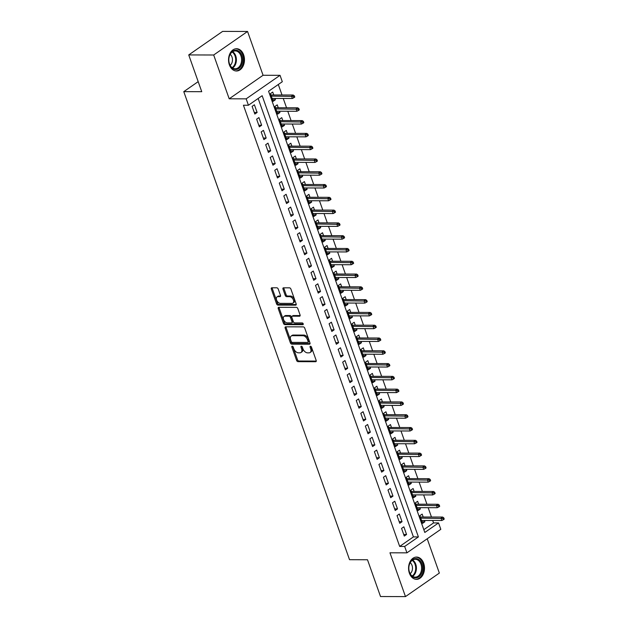 <?xml version="1.0" encoding="UTF-8"?>
<svg xmlns="http://www.w3.org/2000/svg" width="628" height="628" viewBox="0 0 628 628"><rect width="100%" height="100%" fill="white"/><g stroke="black" fill="none" stroke-linecap="round" stroke-linejoin="round"><path stroke-width="0.94" d="M292.24 346.185A0.981 0.612 -124.8 0 0 291.863 347.064L296.589 360.401A1.405 0.879 -124.8 0 0 298.01 361.657L315.649 361.712A1.405 0.879 -124.8 0 0 316.002 361.61A1.405 0.879 -124.8 0 0 316.182 360.456L311.464 347.119A0.981 0.612 -124.8 0 0 310.091 347.119L310.703 348.846A4.482 2.802 -124.8 0 1 310.122 352.52A4.482 2.802 -124.8 0 1 308.992 352.85L307.516 352.85A4.482 2.802 -124.8 0 1 302.963 348.823L302.351 347.096A0.981 0.612 -124.8 0 0 300.977 347.088L301.589 348.815A4.482 2.802 -124.8 0 1 301.008 352.496A4.482 2.802 -124.8 0 1 299.878 352.826L298.402 352.818A4.482 2.802 -124.8 0 1 293.849 348.791L293.237 347.072A0.981 0.612 -124.8 0 0 292.24 346.185M291.863 347.064L292.781 346.428A0.981 0.612 -124.8 0 0 292.781 346.428L297.507 359.766A1.405 0.879 -124.8 0 0 298.928 361.022L316.276 361.076M311.001 346.468A0.981 0.612 -124.8 0 0 311.009 346.483L311.614 348.21L310.703 348.846M301.887 346.436A0.981 0.612 -124.8 0 0 301.895 346.452L302.508 348.179L301.589 348.815M229.369 64.817A11.139 7.968 90.2 0 0 236.473 70.995A11.139 7.968 90.2 0 0 243.648 54.903A11.139 7.968 90.2 0 0 236.536 48.717A11.139 7.968 90.2 0 0 229.369 64.817M409.385 573.176A11.139 7.968 90.2 0 0 416.49 579.354A11.139 7.968 90.2 0 0 423.665 563.253A11.139 7.968 90.2 0 0 416.56 557.075A11.139 7.968 90.2 0 0 409.385 573.176M278.228 289.061A1.405 0.879 -124.8 0 0 276.799 287.797L271.853 287.789A1.405 0.879 -124.8 0 0 271.5 287.891A1.405 0.879 -124.8 0 0 271.32 289.037L276.563 303.85A1.405 0.879 -124.8 0 0 277.984 305.106L295.623 305.161A1.405 0.879 -124.8 0 0 295.976 305.059A1.405 0.879 -124.8 0 0 296.157 303.905L290.913 289.092A1.405 0.879 -124.8 0 0 289.492 287.836L283.511 287.82A1.405 0.879 -124.8 0 0 283.157 287.922A1.405 0.879 -124.8 0 0 282.977 289.076L285.222 295.411A1.405 0.879 -124.8 0 0 286.643 296.667L289.61 296.675A3.752 2.347 -124.8 0 1 293.119 299.36A3.752 2.347 -124.8 0 1 292.938 303.12A3.752 2.347 -124.8 0 1 291.989 303.395L280.378 303.363A3.752 2.347 -124.8 0 1 276.862 300.679A3.752 2.347 -124.8 0 1 277.05 296.926A3.752 2.347 -124.8 0 1 278 296.644L279.931 296.651A1.405 0.879 -124.8 0 0 280.292 296.549A1.405 0.879 -124.8 0 0 280.473 295.396L278.228 289.061M248.429 105.237L246.168 98.847L280.041 75.321L282.302 81.718L268.572 91.256L424.811 532.466L438.54 522.928L440.809 529.326L406.936 552.844L404.668 546.454L418.405 536.916L262.159 95.707L248.429 105.237L243.436 105.229L399.683 546.439L404.668 546.454M406.936 552.844L389.964 552.797L405.476 596.6L380.521 596.529L367.498 559.76L349.529 559.705L183.776 91.641L201.745 91.688L188.73 54.926L213.685 54.997L229.196 98.8L246.168 98.847M285.677 326.827A1.405 0.879 -124.8 0 0 285.324 326.929A1.405 0.879 -124.8 0 0 285.143 328.075L290.387 342.888A1.405 0.879 -124.8 0 0 291.808 344.152L309.447 344.199A1.405 0.879 -124.8 0 0 309.8 344.097A1.405 0.879 -124.8 0 0 309.981 342.951L304.737 328.138A1.405 0.879 -124.8 0 0 303.316 326.874L285.677 326.827M283.471 323.373L278.228 308.56A1.405 0.879 -124.8 0 1 278.408 307.414A1.405 0.879 -124.8 0 1 278.761 307.304L296.4 307.359A1.405 0.879 -124.8 0 1 297.829 308.615L300.074 314.958A1.405 0.879 -124.8 0 1 299.894 316.104A1.405 0.879 -124.8 0 1 299.532 316.206L292.381 316.19A1.405 0.879 -124.8 0 0 292.028 316.292A1.405 0.879 -124.8 0 0 291.847 317.438L293.339 321.646A1.405 0.879 -124.8 0 0 294.76 322.902L302.209 322.925A0.981 0.612 -124.8 0 1 302.829 324.684L284.9 324.629A1.405 0.879 -124.8 0 1 283.471 323.373L284.39 322.737L279.146 307.924L278.228 308.56M188.73 54.926L222.602 31.4L247.558 31.471L213.685 54.997M405.476 596.6L439.349 573.074L427.205 538.777M274.962 98.431L275.425 99.742L272.576 99.734M273.745 94.977L272.709 92.065L270.425 93.658L273.141 101.328L275.425 99.742M279.491 111.219L279.955 112.53L277.105 112.522M278.267 107.765L277.238 104.852L274.954 106.446L277.67 114.115L279.955 112.53M284.021 124.006L284.484 125.317L281.634 125.31M282.796 120.552L281.768 117.648L279.484 119.234L282.2 126.911L284.484 125.317M288.55 136.794L289.013 138.105L286.164 138.097M287.326 133.34L286.297 130.436L284.013 132.021L286.729 139.699L289.013 138.105M293.08 149.582L293.543 150.893L290.686 150.885M291.855 146.128L290.827 143.223L288.535 144.809L291.259 152.486L293.543 150.893M297.609 162.369L298.072 163.68L295.215 163.673M296.385 158.923L295.356 156.011L293.064 157.597L295.78 165.274L298.072 163.68M302.139 175.165L302.602 176.476L299.744 176.468M300.914 171.711L299.886 168.799L297.594 170.392L300.31 178.062L302.602 176.476M306.668 187.953L307.131 189.263L304.274 189.256M305.444 184.499L304.415 181.586L302.123 183.18L304.839 190.849L307.131 189.263M311.198 200.74L311.661 202.051L308.803 202.043M309.973 197.286L308.945 194.374L306.652 195.967L309.369 203.637L311.661 202.051M315.727 213.528L316.19 214.839L313.333 214.831M314.502 210.074L313.474 207.169L311.182 208.755L313.898 216.432L316.19 214.839M320.249 226.316L320.72 227.626L317.862 227.619M319.032 222.861L317.996 219.957L315.711 221.543L318.427 229.22L320.72 227.626M324.778 239.103L325.241 240.414L322.392 240.406M323.561 235.649L322.525 232.745L320.241 234.33L322.957 242.008L325.241 240.414M329.308 251.891L329.771 253.202L326.921 253.194M328.083 248.445L327.055 245.532L324.77 247.118L327.486 254.795L329.771 253.202M333.837 264.686L334.3 265.997L331.451 265.989M332.612 261.232L331.584 258.32L329.3 259.914L332.016 267.583L334.3 265.997M338.366 277.474L338.83 278.785L335.98 278.777M337.142 274.02L336.113 271.108L333.829 272.701L336.545 280.371L338.83 278.785M342.896 290.262L343.359 291.573L340.502 291.565M341.671 286.808L340.643 283.895L338.351 285.489L341.075 293.158L343.359 291.573M347.425 303.049L347.888 304.36L345.031 304.352M346.201 299.595L345.172 296.691L342.88 298.276L345.596 305.954L347.888 304.36M351.955 315.837L352.418 317.148L349.561 317.14M350.73 312.383L349.702 309.478L347.41 311.064L350.126 318.741L352.418 317.148M356.484 328.625L356.947 329.936L354.09 329.928M355.26 325.171L354.231 322.266L351.939 323.852L354.655 331.529L356.947 329.936M361.014 341.412L361.477 342.723L358.619 342.715M359.789 337.966L358.761 335.054L356.469 336.639L359.185 344.317L361.477 342.723M365.543 354.208L366.006 355.519L363.149 355.511M364.319 350.754L363.29 347.841L360.998 349.435L363.714 357.104L366.006 355.519M370.065 366.995L370.536 368.306L367.678 368.298M368.848 363.541L367.812 360.629L365.527 362.223L368.244 369.892L370.536 368.306M374.594 379.783L375.057 381.094L372.208 381.086M373.377 376.329L372.341 373.417L370.057 375.01L372.773 382.68L375.057 381.094M379.124 392.571L379.587 393.882L376.737 393.874M377.899 389.117L376.871 386.212L374.586 387.798L377.302 395.475L379.587 393.882M383.653 405.358L384.116 406.669L381.267 406.661M382.428 401.904L381.4 399L379.116 400.586L381.832 408.263L384.116 406.669M388.183 418.146L388.646 419.457L385.796 419.449M386.958 414.692L385.93 411.787L383.645 413.373L386.361 421.05L388.646 419.457M392.712 430.934L393.175 432.245L390.318 432.237M391.487 427.487L390.459 424.575L388.167 426.161L390.891 433.838L393.175 432.245M397.241 443.729L397.705 445.04L394.847 445.032M396.017 440.275L394.988 437.363L392.696 438.956L395.412 446.626L397.705 445.04M401.771 456.517L402.234 457.828L399.377 457.82M400.546 453.063L399.518 450.15L397.226 451.744L399.942 459.413L402.234 457.828M406.3 469.304L406.763 470.615L403.906 470.608M405.076 465.85L404.047 462.938L401.755 464.532L404.471 472.201L406.763 470.615M410.83 482.092L411.293 483.403L408.435 483.395M409.605 478.638L408.577 475.734L406.285 477.319L409.001 484.997L411.293 483.403M415.359 494.88L415.822 496.191L412.965 496.183M414.135 491.426L413.106 488.521L410.814 490.107L413.53 497.784L415.822 496.191M419.881 507.667L420.352 508.978L417.494 508.97M418.664 504.213L417.628 501.309L415.344 502.895L418.06 510.572L420.352 508.978M401.559 528.399L404.275 536.077L406.567 534.483L403.851 526.814L401.559 528.399M397.029 515.612L399.753 523.289L402.038 521.695L399.322 514.026L397.029 515.612M392.5 502.824L395.224 510.493L397.508 508.908L394.792 501.23L392.5 502.824M387.978 490.036L390.695 497.706L392.979 496.12L390.263 488.443L387.978 490.036M383.449 477.249L386.165 484.918L388.449 483.332L385.733 475.655L383.449 477.249M378.92 464.461L381.636 472.13L383.92 470.545L381.204 462.867L378.92 464.461M374.39 451.665L377.106 459.343L379.398 457.749L376.674 450.08L374.39 451.665M369.861 438.878L372.577 446.555L374.869 444.962L372.153 437.292L369.861 438.878M365.331 426.09L368.047 433.767L370.339 432.174L367.623 424.504L365.331 426.09M360.802 413.303L363.518 420.972L365.81 419.386L363.094 411.709L360.802 413.303M356.272 400.515L358.988 408.184L361.281 406.599L358.564 398.921L356.272 400.515M351.743 387.727L354.459 395.397L356.751 393.811L354.035 386.134L351.743 387.727M347.213 374.94L349.937 382.609L352.222 381.023L349.506 373.346L347.213 374.94M342.684 362.144L345.408 369.821L347.692 368.228L344.976 360.558L342.684 362.144M338.162 349.356L340.878 357.034L343.163 355.44L340.447 347.771L338.162 349.356M333.633 336.569L336.349 344.246L338.633 342.653L335.917 334.983L333.633 336.569M329.103 323.781L331.82 331.451L334.104 329.865L331.388 322.195L329.103 323.781M324.574 310.993L327.29 318.663L329.582 317.077L326.858 309.4L324.574 310.993M320.045 298.206L322.761 305.875L325.053 304.29L322.329 296.612L320.045 298.206M315.515 285.418L318.231 293.088L320.523 291.502L317.807 283.825L315.515 285.418M310.986 272.623L313.702 280.3L315.994 278.706L313.278 271.037L310.986 272.623M306.456 259.835L309.172 267.512L311.464 265.919L308.748 258.249L306.456 259.835M301.927 247.047L304.643 254.725L306.935 253.131L304.219 245.462L301.927 247.047M297.397 234.26L300.121 241.929L302.406 240.343L299.689 232.674L297.397 234.26M292.868 221.472L295.592 229.141L297.876 227.556L295.16 219.879L292.868 221.472M288.346 208.684L291.062 216.354L293.347 214.768L290.631 207.091L288.346 208.684M283.817 195.897L286.533 203.566L288.817 201.981L286.101 194.303L283.817 195.897M279.287 183.101L282.003 190.779L284.288 189.185L281.572 181.516L279.287 183.101M274.758 170.314L277.474 177.991L279.766 176.397L277.042 168.728L274.758 170.314M270.228 157.526L272.945 165.203L275.237 163.61L272.513 155.94L270.228 157.526M265.699 144.738L268.415 152.408L270.707 150.822L267.991 143.153L265.699 144.738M261.17 131.951L263.886 139.62L266.178 138.034L263.462 130.357L261.17 131.951M256.64 119.163L259.356 126.832L261.648 125.247L258.932 117.569L256.64 119.163M399.683 546.439L413.412 536.901L258.163 98.486M257.119 112.459L254.403 104.782L252.111 106.375L254.827 114.045L257.119 112.459L254.261 112.451M423.822 529.671L433.555 522.912L432.692 520.479M431.467 517.032L428.163 507.691M426.938 504.237L423.633 494.903M422.409 491.449L419.104 482.116M417.879 478.662L414.574 469.328M413.35 465.874L410.045 456.54M408.828 453.086L405.515 443.753M404.299 440.299L400.986 430.957M399.769 427.511L396.464 418.17M395.24 414.715L391.935 405.382M390.71 401.928L387.405 392.594M386.181 389.14L382.876 379.807M381.651 376.353L378.346 367.019M377.122 363.565L373.817 354.231M372.592 350.777L369.288 341.436M368.063 337.99L364.758 328.648M363.534 325.202L360.229 315.86M359.012 312.406L355.699 303.073M354.482 299.619L351.17 290.285M349.953 286.831L346.648 277.498M345.424 274.044L342.119 264.71M340.894 261.256L337.589 251.914M336.365 248.468L333.06 239.127M331.835 235.681L328.53 226.339M327.306 222.885L324.001 213.551M322.776 210.097L319.471 200.764M318.247 197.31L314.942 187.976M313.717 184.522L310.413 175.188M309.196 171.734L305.883 162.393M304.666 158.947L301.354 149.605M300.137 146.159L296.832 136.818M295.607 133.364L292.303 124.03M291.078 120.576L287.773 111.242M286.549 107.788L283.244 98.455M282.019 95.001L278.298 84.497M423.194 517.009L422.157 514.096L419.873 515.682L422.589 523.36L424.873 521.766L424.41 520.455M198.189 81.632L183.776 91.641M229.196 98.8L263.069 75.274L247.558 31.471M263.069 75.274L280.041 75.321M433.555 522.912L438.54 522.928M413.412 536.901L418.405 536.916M424.873 521.766L422.024 521.758M406.567 534.483L403.71 534.475M402.038 521.695L399.18 521.687M397.508 508.908L394.659 508.9M392.979 496.12L390.129 496.112M388.449 483.332L385.6 483.325M383.92 470.545L381.07 470.529M379.398 457.749L376.541 457.741M374.869 444.962L372.012 444.954M370.339 432.174L367.482 432.166M365.81 419.386L362.953 419.378M361.281 406.599L358.423 406.591M356.751 393.811L353.894 393.803M352.222 381.023L349.364 381.015M347.692 368.228L344.843 368.22M343.163 355.44L340.313 355.432M338.633 342.653L335.784 342.645M334.104 329.865L331.254 329.857M329.582 317.077L326.725 317.069M325.053 304.29L322.195 304.282M320.523 291.502L317.666 291.494M315.994 278.706L313.137 278.699M311.464 265.919L308.607 265.911M306.935 253.131L304.078 253.123M302.406 240.343L299.548 240.336M297.876 227.556L295.027 227.548M293.347 214.768L290.497 214.76M288.817 201.981L285.968 201.973M284.288 189.185L281.438 189.177M279.766 176.397L276.909 176.389M275.237 163.61L272.379 163.602M270.707 150.822L267.85 150.814M266.178 138.034L263.32 138.027M261.648 125.247L258.791 125.239M301.008 352.496L301.927 351.861A4.482 2.802 -124.8 0 0 302.508 348.179M310.122 352.52L311.041 351.884A4.482 2.802 -124.8 0 0 311.614 348.21M285.968 326.827A1.405 0.879 -124.8 0 0 286.054 327.439L291.306 342.252A1.405 0.879 -124.8 0 0 292.726 343.516L310.075 343.563M291.266 341.514A0.981 0.612 -124.8 0 0 292.263 342.393L307.751 342.441A0.981 0.612 -124.8 0 0 308.12 341.561L307.477 339.74A4.482 2.802 -124.8 0 0 302.924 335.713L292.342 335.69A4.482 2.802 -124.8 0 0 291.204 336.019A4.482 2.802 -124.8 0 0 290.623 339.693L291.266 341.514M308.662 341.805A0.981 0.612 -124.8 0 0 309.039 340.925L308.12 341.561M291.204 336.019L292.114 335.383A4.482 2.802 -124.8 0 1 293.252 335.054L303.834 335.077A4.482 2.802 -124.8 0 1 308.395 339.104L309.039 340.925M279.052 307.304A1.405 0.879 -124.8 0 0 279.146 307.924M300.16 315.57L293.3 315.554A1.405 0.879 -124.8 0 0 292.946 315.656L292.028 316.292M303.261 324.04L285.811 323.993L284.9 324.629M284.963 316.167A3.752 2.347 -124.8 0 0 284.013 316.441A3.752 2.347 -124.8 0 0 283.825 320.202A3.752 2.347 -124.8 0 0 287.341 322.878L291.431 322.894A1.405 0.879 -124.8 0 0 291.784 322.792A1.405 0.879 -124.8 0 0 291.965 321.638L290.474 317.438A1.405 0.879 -124.8 0 0 289.053 316.174L284.963 316.167L285.873 315.531A3.752 2.347 -124.8 0 0 284.924 315.805L284.013 316.441M292.342 322.258A1.405 0.879 -124.8 0 0 292.703 322.156A1.405 0.879 -124.8 0 0 292.884 321.002L291.965 321.638M285.873 315.531L289.963 315.539A1.405 0.879 -124.8 0 1 291.392 316.802L292.884 321.002M284.39 322.737A1.405 0.879 -124.8 0 0 285.811 323.993M277.05 296.926L277.961 296.29A3.752 2.347 -124.8 0 1 278.911 296.008L280.559 296.016M292.938 303.12L293.857 302.484A3.752 2.347 -124.8 0 0 294.037 298.724A3.752 2.347 -124.8 0 0 290.529 296.039L289.61 296.675M283.801 287.82A1.405 0.879 -124.8 0 0 283.895 288.44L286.14 294.775A1.405 0.879 -124.8 0 0 287.561 296.031L290.529 296.039M272.144 287.789A1.405 0.879 -124.8 0 0 272.23 288.401L277.474 303.214A1.405 0.879 -124.8 0 0 278.903 304.47L296.251 304.525M443.305 519.749L444.224 519.113L443.768 517.833L442.85 518.469L443.305 519.749L441.822 520.51L441.005 518.21L442.654 517.064L420.336 517.001M442.85 518.469L420.744 518.147M441.822 520.51L421.561 520.447M442.654 517.064L443.768 517.833M421.906 563.92A9.64 6.892 -89.8 0 1 418.782 576.842A9.64 6.892 -89.8 0 1 409.55 572.5A9.64 6.892 -89.8 0 1 412.667 559.579A9.64 6.892 -89.8 0 1 421.906 563.92M409.503 572.187A8.925 6.382 90.2 0 0 415.202 577.132A8.925 6.382 90.2 0 0 420.948 564.234A8.925 6.382 90.2 0 0 415.249 559.281A8.925 6.382 90.2 0 0 409.503 572.187M410.186 573.702A6.359 4.545 90.2 0 0 412.015 565.357A6.359 4.545 90.2 0 0 410.217 562.688M415.697 579.275L415.595 579.275A11.069 7.913 90.2 0 0 415.697 579.275A11.069 7.913 90.2 0 0 422.825 563.285A11.069 7.913 90.2 0 0 415.76 557.146A11.069 7.913 90.2 0 0 415.65 557.146L415.76 557.146M241.442 65.186A9.64 6.892 -89.8 0 1 231.889 67.887A9.64 6.892 -89.8 0 1 229.974 54.526A9.64 6.892 -89.8 0 1 239.535 51.826A9.64 6.892 -89.8 0 1 241.442 65.186M229.895 54.919A8.925 6.382 90.2 0 0 229.573 64.072A8.925 6.382 90.2 0 0 235.186 68.782A8.925 6.382 90.2 0 0 240.524 64.794A8.925 6.382 90.2 0 0 240.846 55.641A8.925 6.382 90.2 0 0 235.233 50.931A8.925 6.382 90.2 0 0 229.895 54.919M230.17 65.351A6.359 4.545 90.2 0 0 231.708 63.35A6.359 4.545 90.2 0 0 230.201 54.33M235.681 70.925L235.579 70.925A11.069 7.913 90.2 0 0 235.681 70.925A11.069 7.913 90.2 0 0 242.298 65.979A11.069 7.913 90.2 0 0 242.698 54.636A11.069 7.913 90.2 0 0 235.743 48.788A11.069 7.913 90.2 0 0 235.633 48.788M438.776 506.961L439.694 506.325L439.239 505.045L438.32 505.681L438.776 506.961L437.292 507.722L436.476 505.414L438.124 504.276L415.807 504.205M438.32 505.681L416.215 505.359M437.292 507.722L417.031 507.66M438.124 504.276L439.239 505.045M434.246 494.165L435.165 493.53L434.709 492.258L433.799 492.886L434.246 494.165L432.763 494.927L431.954 492.627L433.595 491.481L411.277 491.418M433.799 492.886L411.685 492.572M432.763 494.927L412.502 494.872M433.595 491.481L434.709 492.258M429.717 481.378L430.635 480.742L430.18 479.462L429.269 480.098L429.717 481.378L428.233 482.139L427.425 479.839L429.073 478.693L406.748 478.63M429.269 480.098L407.156 479.784M428.233 482.139L407.972 482.084M429.073 478.693L430.18 479.462M425.187 468.59L426.106 467.954L425.651 466.675L424.74 467.31L425.187 468.59L423.712 469.351L422.895 467.051L424.544 465.905L402.218 465.843M424.74 467.31L402.627 466.997M423.712 469.351L403.443 469.297M424.544 465.905L425.651 466.675M420.666 455.802L421.576 455.167L421.121 453.887L420.21 454.523L420.666 455.802L419.182 456.564L418.366 454.264L420.014 453.118L397.689 453.055M420.21 454.523L398.097 454.201M419.182 456.564L398.913 456.509M420.014 453.118L421.121 453.887M416.136 443.015L417.047 442.379L416.6 441.099L415.681 441.735L416.136 443.015L414.653 443.776L413.836 441.476L415.485 440.33L393.167 440.267M415.681 441.735L393.568 441.413M414.653 443.776L394.384 443.713M415.485 440.33L416.6 441.099M411.607 430.227L412.518 429.591L412.07 428.312L411.152 428.948L411.607 430.227L410.123 430.989L409.307 428.689L410.955 427.542L388.638 427.48M411.152 428.948L389.038 428.626M410.123 430.989L389.855 430.926M410.955 427.542L412.07 428.312M407.077 417.439L407.988 416.804L407.541 415.524L406.622 416.16L407.077 417.439L405.594 418.201L404.777 415.893L406.426 414.755L384.108 414.684M406.622 416.16L384.517 415.838M405.594 418.201L385.325 418.138M406.426 414.755L407.541 415.524M402.548 404.644L403.466 404.008L403.011 402.736L402.093 403.372L402.548 404.644L401.064 405.413L400.248 403.105L401.896 401.959L379.579 401.896M402.093 403.372L379.987 403.05M401.064 405.413L380.804 405.35M401.896 401.959L403.011 402.736M398.019 391.856L398.937 391.22L398.482 389.941L397.563 390.577L398.019 391.856L396.535 392.618L395.719 390.318L397.367 389.172L375.049 389.109M397.563 390.577L375.458 390.263M396.535 392.618L376.274 392.563M397.367 389.172L398.482 389.941M393.489 379.069L394.408 378.433L393.952 377.153L393.034 377.789L393.489 379.069L392.005 379.83L391.189 377.53L392.838 376.384L370.52 376.321M393.034 377.789L370.928 377.475M392.005 379.83L371.745 379.775M392.838 376.384L393.952 377.153M388.96 366.281L389.878 365.645L389.423 364.366L388.504 365.001L388.96 366.281L387.476 367.042L386.66 364.742L388.308 363.596L365.991 363.534M388.504 365.001L366.399 364.68M387.476 367.042L367.215 366.988M388.308 363.596L389.423 364.366M384.43 353.493L385.349 352.858L384.893 351.578L383.983 352.214L384.43 353.493L382.947 354.255L382.138 351.955L383.779 350.809L361.461 350.746M383.983 352.214L361.869 351.892M382.947 354.255L362.686 354.192M383.779 350.809L384.893 351.578M379.901 340.706L380.819 340.07L380.364 338.79L379.453 339.426L379.901 340.706L378.417 341.467L377.609 339.167L379.257 338.021L356.932 337.958M379.453 339.426L357.34 339.104M378.417 341.467L358.156 341.404M379.257 338.021L380.364 338.79M375.371 327.918L376.29 327.282L375.834 326.003L374.924 326.639L375.371 327.918L373.896 328.68L373.079 326.372L374.728 325.233L352.402 325.163M374.924 326.639L352.81 326.317M373.896 328.68L353.627 328.617M374.728 325.233L375.834 326.003M370.85 315.123L371.76 314.487L371.305 313.215L370.394 313.851L370.85 315.123L369.366 315.892L368.55 313.584L370.198 312.438L347.873 312.375M370.394 313.851L348.281 313.529M369.366 315.892L349.097 315.829M370.198 312.438L371.305 313.215M366.32 302.335L367.231 301.699L366.783 300.42L365.865 301.055L366.32 302.335L364.837 303.096L364.02 300.796L365.669 299.65L343.343 299.587M365.865 301.055L343.752 300.741M364.837 303.096L344.568 303.041M365.669 299.65L366.783 300.42M361.791 289.547L362.701 288.911L362.254 287.632L361.336 288.268L361.791 289.547L360.307 290.309L359.491 288.009L361.139 286.863L338.822 286.8M361.336 288.268L339.222 287.954M360.307 290.309L340.038 290.254M361.139 286.863L362.254 287.632M357.261 276.76L358.172 276.124L357.724 274.844L356.806 275.48L357.261 276.76L355.778 277.521L354.961 275.221L356.61 274.075L334.292 274.012M356.806 275.48L334.7 275.158M355.778 277.521L335.509 277.466M356.61 274.075L357.724 274.844M352.732 263.972L353.65 263.336L353.195 262.057L352.277 262.692L352.732 263.972L351.248 264.733L350.432 262.433L352.08 261.287L329.763 261.224M352.277 262.692L330.171 262.371M351.248 264.733L330.987 264.671M352.08 261.287L353.195 262.057M348.202 251.184L349.121 250.548L348.666 249.269L347.747 249.905L348.202 251.184L346.719 251.946L345.902 249.646L347.551 248.5L325.233 248.437M347.747 249.905L325.642 249.583M346.719 251.946L326.458 251.883M347.551 248.5L348.666 249.269M343.673 238.397L344.591 237.761L344.136 236.481L343.218 237.117L343.673 238.397L342.189 239.158L341.373 236.85L343.021 235.712L320.704 235.641M343.218 237.117L321.112 236.795M342.189 239.158L321.929 239.095M343.021 235.712L344.136 236.481M339.144 225.601L340.062 224.965L339.607 223.694L338.688 224.329L339.144 225.601L337.66 226.37L336.844 224.063L338.492 222.916L316.174 222.854M338.688 224.329L316.583 224.008M337.66 226.37L317.399 226.308M338.492 222.916L339.607 223.694M334.614 212.814L335.533 212.178L335.077 210.898L334.167 211.534L334.614 212.814L333.13 213.575L332.322 211.275L333.963 210.129L311.645 210.066M334.167 211.534L312.053 211.22M333.13 213.575L312.87 213.52M333.963 210.129L335.077 210.898M330.085 200.026L331.003 199.39L330.548 198.11L329.637 198.746L330.085 200.026L328.601 200.787L327.792 198.487L329.441 197.341L307.116 197.278M329.637 198.746L307.524 198.432M328.601 200.787L308.34 200.732M329.441 197.341L330.548 198.11M325.555 187.238L326.474 186.602L326.018 185.323L325.108 185.959L325.555 187.238L324.079 188L323.263 185.7L324.911 184.554L302.586 184.491M325.108 185.959L302.994 185.637M324.079 188L303.811 187.945M324.911 184.554L326.018 185.323M321.034 174.451L321.944 173.815L321.489 172.535L320.578 173.171L321.034 174.451L319.55 175.212L318.734 172.912L320.382 171.766L298.057 171.703M320.578 173.171L298.465 172.849M319.55 175.212L299.281 175.149M320.382 171.766L321.489 172.535M316.504 161.663L317.415 161.027L316.967 159.748L316.049 160.383L316.504 161.663L315.021 162.424L314.204 160.124L315.853 158.978L293.527 158.915M316.049 160.383L293.935 160.062M315.021 162.424L294.752 162.362M315.853 158.978L316.967 159.748M311.975 148.875L312.885 148.239L312.438 146.96L311.519 147.596L311.975 148.875L310.491 149.637L309.675 147.329L311.323 146.191L289.006 146.12M311.519 147.596L289.406 147.274M310.491 149.637L290.222 149.574M311.323 146.191L312.438 146.96M307.445 136.08L308.356 135.444L307.908 134.172L306.99 134.808L307.445 136.08L305.962 136.849L305.145 134.541L306.794 133.395L284.476 133.332M306.99 134.808L284.884 134.486M305.962 136.849L285.693 136.786M306.794 133.395L307.908 134.172M302.916 123.292L303.834 122.656L303.379 121.377L302.461 122.013L302.916 123.292L301.432 124.054L300.616 121.754L302.264 120.607L279.947 120.545M302.461 122.013L280.355 121.699M301.432 124.054L281.171 123.999M302.264 120.607L303.379 121.377M298.386 110.504L299.305 109.869L298.849 108.589L297.931 109.225L298.386 110.504L296.903 111.266L296.086 108.966L297.735 107.82L275.417 107.757M297.931 109.225L275.825 108.911M296.903 111.266L276.642 111.211M297.735 107.82L298.849 108.589M293.857 97.717L294.775 97.081L294.32 95.801L293.402 96.437L293.857 97.717L292.373 98.478L291.557 96.178L293.205 95.032L270.888 94.969M293.402 96.437L271.296 96.115M292.373 98.478L272.112 98.423M293.205 95.032L294.32 95.801M311.009 346.483L310.091 347.119M301.895 346.452L300.977 347.088M316.229 361.312L315.649 361.712M298.928 361.022L298.01 361.657M297.507 359.766L296.589 360.401M310.028 343.799L309.447 344.199M292.726 343.516L291.808 344.152M291.306 342.252L290.387 342.888M286.054 327.439L285.143 328.075M308.395 339.104L307.477 339.74M303.834 335.077L302.924 335.713M293.252 335.054L292.342 335.69M300.113 315.805L299.532 316.206M293.3 315.554L292.381 316.19M303.23 324.401L302.829 324.684M291.392 316.802L290.474 317.438M289.963 315.539L289.053 316.174M280.512 296.251L279.931 296.651M278.911 296.008L278 296.644M287.561 296.031L286.643 296.667M286.14 294.775L285.222 295.411M283.895 288.44L282.977 289.076M296.204 304.761L295.623 305.161M278.903 304.47L277.984 305.106M277.474 303.214L276.563 303.85M272.23 288.401L271.32 289.037M412.651 560.05A8.925 6.382 -89.8 0 1 415.752 564.219A8.925 6.382 -89.8 0 1 412.604 576.355M412.125 576.017A8.635 6.178 90.2 0 0 415.069 564.352A8.635 6.178 90.2 0 0 412.172 560.38M232.635 51.692A8.925 6.382 -89.8 0 1 235.319 64.778A8.925 6.382 -89.8 0 1 232.588 67.997M232.109 67.667A8.635 6.178 90.2 0 0 234.652 64.613A8.635 6.178 90.2 0 0 232.156 52.03M308.913 341.734L307.995 342.37M292.703 322.156L291.784 322.792"/></g></svg>
